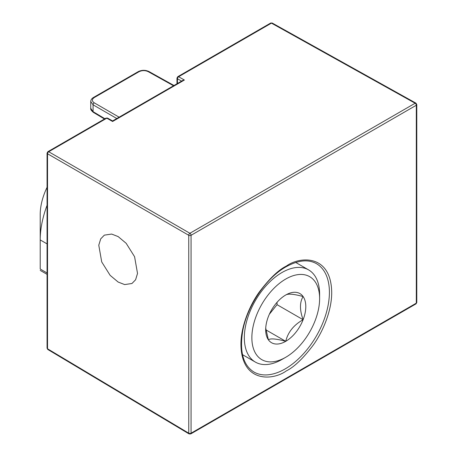 <?xml version="1.0" encoding="UTF-8"?>
<svg xmlns="http://www.w3.org/2000/svg" width="457" height="457" viewBox="0 0 457 457"><rect width="100%" height="100%" fill="white"/><g stroke="black" fill="none" stroke-linecap="round" stroke-linejoin="round"><path stroke-width="0.69" d="M47.065 272.972L40.21 269.019C40.21 270.818 40.21 270.818 40.21 269.019L40.21 239.931A77.799 44.917 -60 0 1 47.065 205.273M47.065 187.313A46.677 26.952 120 0 0 40.21 214.522L40.21 239.931L47.065 243.884M416.79 302.477L415.967 303.894A1.639 0.948 -120 0 0 416.31 303.145A1.639 0.948 0 0 0 416.79 302.477L416.79 104.579A1.639 0.948 180 0 1 416.31 105.247L416.31 303.145L191.072 433.185L191.072 235.286L416.31 105.247A1.639 0.948 -120 0 0 415.15 103.242A1.639 0.948 -120 0 0 415.139 103.236A1.639 0.948 -60.9 0 1 415.944 103.145A1.639 0.948 -60.9 0 1 415.956 103.151L272.252 23.056A1.639 0.948 119.1 0 0 271.447 23.147L178.601 76.747A1.639 0.954 119.6 0 0 177.453 78.758L181.589 81.106M177.453 83.5L177.453 78.758A1.639 0.948 0 0 1 176.973 78.09L177.79 76.673A1.639 0.948 60 0 1 178.601 76.747L184.388 80.032L182.771 80.426L112.588 120.945L107.612 118.123A1.639 0.954 119.6 0 0 106.795 118.203L48.693 151.747A1.639 0.96 120 0 0 47.534 153.758L47.534 348.782A1.639 0.948 120.9 0 0 47.865 349.525L189.072 433.922A1.639 0.948 -59.1 0 1 189.072 433.922A1.639 0.948 -59.1 0 1 188.747 433.179A1.639 0.948 180 0 1 188.747 433.179A1.639 0.948 0 0 0 191.072 433.185A1.639 0.948 60 0 1 190.729 433.933L415.967 303.894M118.152 236.589L111.645 234.064L104.35 235.138L100.717 238.862L98.775 245.192L101.717 261.935L110.137 275.343L118.152 282.055L124.658 284.58L131.947 283.506L135.586 279.787L137.523 273.452L134.581 256.714L126.161 243.301L118.152 236.589M281.975 359.448L285.739 357.277L281.975 359.448A53.229 30.733 -60 0 1 255.36 362.087A53.229 30.733 -60 0 1 244.335 337.717A53.229 30.733 -60 0 1 281.975 272.526A53.229 30.733 -60 0 1 308.589 269.887A53.229 30.733 -60 0 1 319.614 294.257L319.614 298.604A47.905 27.66 -60 0 1 285.739 357.277A47.905 27.66 -60 0 1 251.864 337.717A47.905 27.66 -60 0 1 285.739 279.044A47.905 27.66 -60 0 1 319.614 298.604M265.723 328.132L268.368 339.774C270.601 338.26 276.394 338.78 285.739 341.322C287.973 332.159 293.765 324.956 303.111 319.711A28.368 16.378 -60 0 1 285.739 341.322A28.368 16.378 -60 0 1 268.368 339.774A28.368 16.378 -60 0 1 265.677 329.743A28.368 16.378 -60 0 1 268.368 316.61A28.368 16.378 -60 0 1 285.739 294.999A28.368 16.378 -60 0 1 303.111 296.547A28.368 16.378 -60 0 1 303.111 319.711C299.603 310.035 299.603 302.317 303.111 296.547C293.868 294.017 288.076 293.497 285.739 294.999M265.888 329.863L285.739 341.322M269.367 314.227L277.051 304.67L303.111 319.711M277.051 304.67L277.051 302.3M177.79 76.673L270.635 23.067A1.639 0.948 -120 0 1 271.447 23.147L415.139 103.236L189.901 233.276L48.693 151.747A1.639 0.948 60 0 0 47.888 151.673L47.065 153.089A1.639 0.948 0 0 0 47.534 153.758L188.747 235.281A1.639 0.96 -60 0 1 189.901 233.276A1.639 0.948 60 0 1 191.072 235.286A1.639 0.948 180 0 1 188.752 235.286A1.639 0.948 0 0 1 188.747 235.281A1.639 0.948 0 0 0 188.752 235.286M184.388 80.032L112.593 121.493L106.795 118.203A1.639 0.948 -120 0 0 105.984 118.129L47.888 151.673M94.285 97.547A1.639 0.948 60 0 0 93.474 97.467C91.714 98.529 90.8 99.877 90.737 101.523L93.085 104.83A1.639 0.96 -60 0 1 94.245 102.825C91.748 101.071 91.76 99.312 94.285 97.547L138.997 71.732C142.058 70.269 145.132 70.247 148.222 71.663L173.523 85.762M90.737 101.54L90.737 108.343L93.085 111.657L104.933 118.74M286.316 370.901C294.205 367.051 303.282 358.317 313.548 344.698C323.299 331.028 331.885 309.977 331.702 292.291C331.085 253.858 299.592 256.314 286.316 266.088C278.427 269.944 269.35 278.679 259.085 292.291C249.339 305.962 240.748 327.012 240.93 344.698C241.547 383.132 273.04 380.675 286.316 370.901M316.067 263.449A62.552 36.114 -60 0 1 326.144 313.439A62.552 36.114 -60 0 1 285.179 368.908A62.552 36.114 -60 0 1 253.521 371.781C242.827 364.675 239.291 350.713 242.924 329.903C247.671 305.133 266.465 277.696 285.979 266.837C297.89 260.244 307.915 259.113 316.067 263.449M415.15 103.242A1.639 0.948 -60 0 1 415.967 103.162L415.944 103.145M190.729 433.933L189.095 433.933A1.639 0.948 -60 0 1 188.752 433.185L188.747 235.281M47.865 349.525L47.065 348.12A1.639 0.948 0 0 0 47.534 348.782L188.747 433.179M94.245 102.825L119.111 117.181M104.464 119.009L93.411 112.405A1.639 0.948 -59.1 0 1 93.085 111.657L93.085 104.83L116.792 118.517M93.474 97.467L138.185 71.658A1.639 0.948 60 0 1 138.997 71.732M173.997 85.493L149.028 71.572A1.639 0.948 119.1 0 0 148.222 71.663M47.065 274.36L40.21 270.401M308.589 269.887L295.736 262.467M255.36 362.087L242.507 354.666M415.967 103.162L416.79 104.579M270.635 23.067L272.252 23.056M107.612 118.123L105.984 118.129M47.065 348.12L47.065 153.089M176.973 78.09L176.973 83.774M149.028 71.572C145.4 69.875 141.784 69.904 138.185 71.658M93.411 112.405C91.309 110.674 90.417 109.32 90.737 108.343"/></g></svg>

